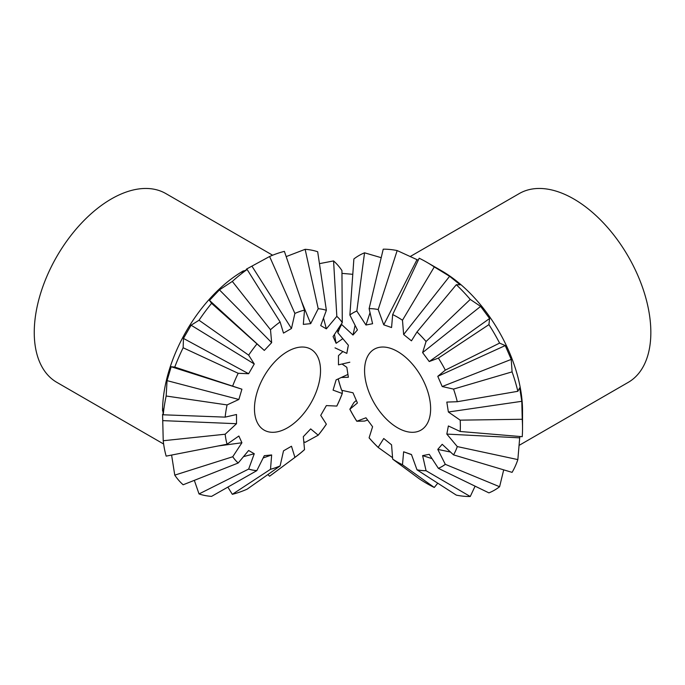 <?xml version="1.0" encoding="UTF-8"?>
<svg xmlns="http://www.w3.org/2000/svg" width="685" height="685" viewBox="0 0 685 685"><rect width="100%" height="100%" fill="white"/><g stroke="black" fill="none" stroke-linecap="round" stroke-linejoin="round"><path stroke-width="1.03" d="M519.084 445.387L628.265 382.35A109.001 62.934 -120 0 0 649.363 314.235A109.001 62.934 -120 0 0 596.138 215.706A109.001 62.934 -120 0 0 519.273 193.564L410.084 256.601M391.152 348.537A46.717 26.972 60 0 1 426.729 388.506A46.717 26.972 60 0 1 420.958 430.12A46.717 26.972 60 0 1 404.047 430.796A46.717 26.972 60 0 1 368.47 390.827A46.717 26.972 60 0 1 374.241 349.213A46.717 26.972 60 0 1 391.152 348.537M520.026 436.499L519.692 437.843L446.825 434.084L448.375 425.959L460.174 431.481L522.235 436.688A135.467 78.218 -120 0 0 522.527 428.151L522.527 410.94A114.395 66.043 -120 0 0 520.977 391.82A114.395 66.043 -120 0 0 441.645 270.84L426.738 262.235A135.467 78.218 -120 0 0 419.194 258.219L392.676 314.569L391.563 327.55L383.746 324.827L378.188 309.543A88.759 51.247 -120 0 0 369.121 308.644L372.589 323.722L365.961 325.015L356.825 311.033A88.759 51.247 -120 0 0 349.881 315.04L357.424 329.939L352.998 335.033L355.095 325.341M341.961 273.375L352.775 274.308M356.825 311.033L364.548 252.808A135.467 78.218 -120 0 0 353.88 258.964L349.881 315.04M364.548 252.808L381.202 257.68M378.188 309.543L397.163 250.564A135.467 78.218 -120 0 0 383.223 249.177L369.121 308.644M397.163 250.564L418.252 260.223M434.281 266.927L449.617 276.286L460.2 284.832L456.313 284.712L417.002 331.951L411.454 340.83L403.636 334.52L402.48 320.238L434.281 266.927A135.467 78.218 -120 0 0 426.738 262.235M470.252 299.422L480.63 306.392L489.604 318.499L429.238 361.543L422.611 352.604L426.061 341.515L470.252 299.422A135.467 78.218 -120 0 0 456.313 284.712M489.604 318.499L488.927 324.621L438.366 358.118L429.238 361.543M499.596 343.099L505.239 345.574L511.233 359.394L442.202 386.537L437.775 376.33L445.31 370.131L499.596 343.099A135.467 78.218 -120 0 0 488.927 324.621M511.233 359.394L512.08 371.869L453.53 389.089L442.202 386.537M517.851 391.298L519.692 387.873L521.799 401.307L448.375 412.01L446.825 402.086L457.28 401.718L517.851 391.298A135.467 78.218 -120 0 0 512.08 371.869M403.636 334.52L449.617 276.286M521.799 401.307L522.235 419.271L460.174 420.153L448.375 412.01M522.527 428.151A135.467 78.218 -120 0 0 522.235 419.271M519.692 437.843L517.851 459.601L457.28 446.577L446.825 434.084M450.524 452.049L437.775 449.394L442.202 444.3L453.53 454.874L512.08 472.359A135.467 78.218 -120 0 0 517.851 459.601M503.706 469.859L499.596 486.727L445.31 464.336L437.775 449.394M432.055 458.642L422.611 455.611L429.238 454.326L438.366 468.343L488.927 492.883A135.467 78.218 -120 0 0 499.596 486.727M475.09 486.17L470.252 496.505L426.061 470.732L422.611 455.611M411.505 454.652L403.636 451.792L411.454 454.506L417.002 469.833L456.313 495.127A135.467 78.218 -120 0 0 470.252 496.505M437.758 483.19L434.281 487.472L402.48 464.79L403.636 451.792M392.582 457.708L378.154 447.408L383.746 438.511L391.563 444.822L392.676 459.13L419.194 478.755A135.467 78.218 -120 0 0 434.281 487.472M367.639 420.051L364.548 421.069L356.782 421.241L365.961 417.79L372.589 426.729L369.095 437.843A88.793 51.264 -120 0 0 378.154 447.408M338.193 378.916A88.793 51.264 -120 0 0 341.627 390.27L352.998 392.796L357.424 403.003L349.847 409.228L353.88 402.592L356.303 400.425M426.061 341.515A88.793 51.264 -120 0 0 417.002 331.951M438.366 358.118L438.374 358.109A88.793 51.264 -120 0 1 445.31 370.131M422.611 352.604L480.63 306.392M453.53 389.089L453.53 389.071A88.793 51.264 -120 0 1 457.28 401.727M437.775 376.33L505.239 345.574M460.363 425.916A88.759 51.247 -120 0 1 460.174 431.464A88.793 51.264 -120 0 0 460.363 425.933A88.793 51.264 -120 0 0 460.174 420.153M453.53 454.874A88.793 51.264 -120 0 0 457.28 446.577M453.53 454.849A88.759 51.247 -120 0 0 457.289 446.534M445.319 464.293A88.759 51.247 -120 0 1 438.374 468.309A88.793 51.264 -120 0 0 445.31 464.336M417.002 469.833A88.793 51.264 -120 0 0 426.061 470.732M417.011 469.79A88.759 51.247 -120 0 0 426.079 470.689M392.676 459.13A88.793 51.264 -120 0 0 402.48 464.79M392.685 459.087A88.759 51.247 -120 0 0 402.515 464.755M369.121 437.809A88.759 51.247 -120 0 0 378.188 447.382M349.847 409.228A88.793 51.264 -120 0 0 356.782 421.241M349.881 409.202A88.759 51.247 -120 0 0 356.825 421.224M338.227 378.899A88.759 51.247 -120 0 0 341.669 390.262M342.02 364.018L346.824 367.323L348.374 377.247L341.276 377.495M337.714 329.519L337.868 332.782L348.374 345.249L346.824 353.383L347.971 346.858M346.824 353.383L335.025 347.869M352.998 335.033L341.627 324.484A88.793 51.264 -120 0 0 337.868 332.782M341.627 324.484L341.618 323.585M341.669 324.493A88.759 51.247 -120 0 0 337.91 332.799M397.591 317.189A88.759 51.247 -120 0 0 392.685 314.578L392.685 314.578A88.793 51.264 -120 0 1 397.574 317.181A88.793 51.264 -120 0 1 402.48 320.238M356.782 311.016A88.793 51.264 -120 0 0 349.847 315.023M365.961 325.015L370.037 312.643M378.154 309.526A88.793 51.264 -120 0 0 369.095 308.627M383.746 324.827L416.925 259.846M272.63 255.222L165.821 193.564A109.001 62.934 120 0 0 81.832 222.762A109.001 62.934 120 0 0 34.25 332.456A109.001 62.934 120 0 0 56.821 382.35L163.629 444.017M287.494 351.525A46.717 26.972 -60 0 1 310.853 349.213A46.717 26.972 -60 0 1 318.011 386.648A46.717 26.972 -60 0 1 287.494 427.808A46.717 26.972 -60 0 1 264.136 430.12A46.717 26.972 -60 0 1 256.978 392.693A46.717 26.972 -60 0 1 287.494 351.525M301.606 301.528L310.682 323.654L303.318 324.382L304.517 310.082A88.759 51.247 120 0 0 294.884 313.43L291.476 328.5L283.504 333.098L280.105 321.967L247.122 269.479L241.137 272.373L243.449 270.84A114.395 66.043 120 0 0 162.568 410.94L162.739 408.166L163.227 414.793L225.168 417.131L236.513 414.502L236.513 423.707L162.739 420.624L162.568 414.382M166.164 396.016L167.054 380.637L171.181 366.74L241.916 389.2L238.868 399.466L227.077 404.921L166.164 396.016A135.467 78.218 120 0 0 163.227 414.793M171.181 366.74L174.761 367.083L241.916 389.2M183.143 347.766L183.46 338.416L191.098 325.204L254.263 363.975L248.629 373.736L238.192 373.291L183.143 347.766A135.467 78.218 120 0 0 174.761 367.083M191.098 325.204L199.027 320.246L248.664 355.164L254.263 363.975M211.571 303.335L209.482 300.398L219.448 289.875L232.326 281.424L270.498 329.725L271.662 342.654L264.299 350.429L211.571 303.335A135.467 78.218 120 0 0 199.027 320.246M247.122 269.479A135.467 78.218 120 0 0 232.326 281.424M246.429 269.119L269.59 256.507L294.884 313.43M304.517 310.082L284.386 251.369A135.467 78.218 120 0 0 269.59 256.507M286.176 256.601L305.142 249.314L318.217 308.712L310.682 323.654M323.5 318.054L326.36 328.851L320.726 325.598L326.368 310.296L317.677 251.746A135.467 78.218 120 0 0 305.142 249.314M319.45 263.648L333.569 260.916L336.832 316.342L326.36 328.851M334.468 334.443L336.121 343.313L333.073 336.575L342.286 322.609L341.943 270.566A135.467 78.218 120 0 0 333.569 260.916M236.513 423.707L225.168 434.221L163.227 440.738A135.467 78.218 120 0 0 166.164 456.124L227.077 444.222L238.868 436.02L241.916 442.758L232.746 456.749L174.761 475.125A135.467 78.218 120 0 0 183.143 484.774L238.192 463.017L248.629 450.482L254.263 453.735L248.664 469.062L199.027 493.945A135.467 78.218 120 0 0 211.571 496.377L256.815 470.646L264.299 455.688L271.662 454.951L270.498 469.293L232.326 494.322A135.467 78.218 120 0 0 247.122 489.176L280.114 465.946L283.504 450.841L291.476 446.235L294.918 457.4A88.793 51.264 120 0 0 296.434 456.296A88.793 51.264 120 0 0 304.534 449.634L303.318 436.679L310.682 428.904L318.217 435.198L305.142 442.356L303.78 441.688M294.918 457.4L269.59 476.212A135.467 78.218 120 0 0 271.962 474.482L296.434 456.296M269.59 476.212L267.852 474.585M232.326 494.322L227.865 487.112M199.027 493.945L194.334 480.348M174.761 475.125L171.601 455.063M163.227 440.738L162.739 420.624M318.174 308.729A88.759 51.247 120 0 1 326.343 310.314A88.793 51.264 120 0 0 318.217 308.712M342.286 322.609A88.793 51.264 120 0 0 336.832 316.342M342.252 322.626A88.759 51.247 120 0 0 336.789 316.35M342.834 338.655L336.121 343.313M349.821 362.219L338.476 364.84L338.476 355.635L342.894 351.551M342.217 390.39L342.286 393.507L333.073 390.133L336.121 379.867L347.903 374.447A88.759 51.247 120 0 0 347.92 374.361M318.217 435.198A88.793 51.264 120 0 0 326.368 424.195L320.726 415.367L326.36 405.597L336.832 406.068A88.793 51.264 120 0 0 342.286 393.507M336.789 406.059A88.759 51.247 120 0 0 342.252 393.481M318.174 435.18A88.759 51.247 120 0 0 326.343 424.161M294.884 457.366A88.759 51.247 120 0 0 304.517 449.6M270.498 469.293A88.793 51.264 120 0 0 280.114 465.946M270.472 469.251A88.759 51.247 120 0 0 280.105 465.903M271.662 454.951L263.16 457.965M248.664 469.062A88.793 51.264 120 0 0 256.815 470.646M248.646 469.019A88.759 51.247 120 0 0 256.815 470.604M254.263 453.735L243.475 456.655M232.746 456.749A88.793 51.264 120 0 0 238.192 463.017M232.737 456.707A88.759 51.247 120 0 0 238.192 462.983M241.916 442.758L218.215 445.961M225.168 434.221A88.793 51.264 120 0 0 227.077 444.222A88.759 51.247 120 0 1 225.168 434.187M227.077 404.921A88.793 51.264 120 0 0 225.168 417.131M232.746 385.852L232.737 385.852A88.793 51.264 120 0 1 238.192 373.291M238.868 399.466L167.054 380.637M248.629 373.736L183.46 338.416M248.664 355.164L248.646 355.173A88.793 51.264 120 0 1 256.815 344.161L256.815 344.161M304.534 310.065A88.793 51.264 120 0 0 294.918 313.413M219.448 289.875L271.662 342.654M264.299 350.429L209.482 300.398M280.114 321.959A88.793 51.264 120 0 0 270.498 329.725M251.926 266.148L291.476 328.5"/></g></svg>
